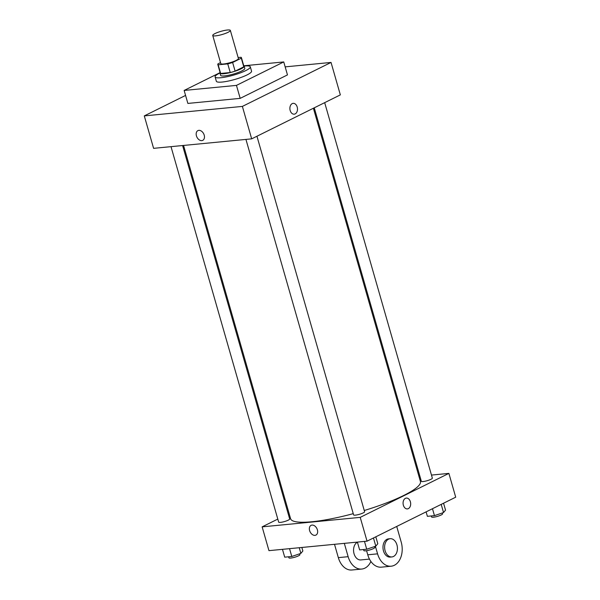 <?xml version="1.0" encoding="UTF-8"?>
<svg xmlns="http://www.w3.org/2000/svg" width="600" height="600" viewBox="0 0 600 600"><rect width="100%" height="100%" fill="white"/><g stroke="black" fill="none" stroke-linecap="round" stroke-linejoin="round"><path stroke-width="0.9" d="M228.083 32.295A9.158 1.688 164 0 1 218.595 35.392A9.158 1.688 164 0 1 212.737 35.453A9.158 1.688 164 0 1 221.077 31.312A9.158 1.688 164 0 1 230.347 30.405A9.158 1.688 164 0 1 228.083 32.295M230.347 30.405L238.41 58.523A9.158 1.688 164 0 1 236.145 60.42A9.158 1.688 164 0 1 226.657 63.51A9.158 1.688 164 0 1 220.8 63.57L212.737 35.453M235.11 71.137A12.3 2.265 164 0 1 230.235 72.532L220.642 73.463L218.16 64.808L227.752 63.885A12.3 2.265 164 0 0 232.627 62.49L235.11 71.137L243.78 66.84A12.3 2.265 164 0 0 243.907 66.308L241.425 57.66A12.3 2.265 164 0 0 241.05 57.285L238.132 57.57M220.53 62.61L217.913 63.907A12.3 2.265 164 0 0 217.785 64.44A12.3 2.265 164 0 0 218.16 64.808M232.627 62.49L241.298 58.185A12.3 2.265 164 0 0 241.425 57.66M230.235 72.532L227.752 63.885M243.78 66.84L241.298 58.185M220.642 73.463A12.3 2.265 164 0 1 220.267 73.088L217.785 64.44M243.757 65.797L283.748 61.935L236.46 85.387L184.148 90.442L220.125 72.6A12.592 2.317 -16 0 0 219.983 73.17A12.592 2.317 -16 0 0 223.958 73.733A12.592 2.317 -16 0 0 237.292 70.433A12.592 2.317 -16 0 0 244.192 66.233A12.592 2.317 -16 0 0 243.772 65.835M244.192 66.233L244.808 68.392A12.592 2.317 164 0 1 241.695 70.995A12.592 2.317 164 0 1 224.58 75.892A12.592 2.317 164 0 1 220.605 75.338L219.983 73.17M244.087 66.045A18.315 3.368 164 0 1 250.312 66.817A18.315 3.368 164 0 1 245.782 70.597A18.315 3.368 164 0 1 226.808 76.793A18.315 3.368 164 0 1 215.1 76.912A18.315 3.368 164 0 1 219.975 72.96M250.312 66.817L251.55 71.145A18.315 3.368 164 0 1 247.028 74.925A18.315 3.368 164 0 1 228.053 81.12A18.315 3.368 164 0 1 216.345 81.24L215.1 76.912M184.148 90.442L187.868 103.425L240.18 98.363L287.468 74.91L283.748 61.935M185.572 95.422L144.292 115.898L242.377 106.41L331.043 62.438L285.165 66.87M197.903 130.62A5.438 3.772 -116.4 0 0 196.657 136.523A5.438 3.772 -116.4 0 0 201.788 140.625A5.438 3.772 63.6 0 1 196.657 136.523A5.438 3.772 63.6 0 1 197.903 130.62A5.438 3.772 63.6 0 1 203.692 133.815A5.438 3.772 63.6 0 1 202.733 140.363A5.438 3.772 63.6 0 1 201.788 140.625A5.438 3.772 -116.4 0 0 202.733 140.363M144.292 115.898L153.6 148.343L251.678 138.855L242.377 106.41M251.678 138.855L340.343 94.883L331.043 62.438M290.175 110.498A5.438 3.787 -95.5 0 1 293.168 103.35A5.438 3.787 -95.5 0 1 297.457 108.398A5.438 3.787 -95.5 0 1 294.21 114.172A5.438 3.787 -95.5 0 1 290.175 110.498M240.18 98.363L236.46 85.387M294.21 114.172A5.438 3.787 84.5 0 0 297.457 108.398A5.438 3.787 84.5 0 0 293.16 103.35M353.257 513.653A67.53 12.428 164 0 1 311.918 521.752A67.53 12.428 164 0 1 290.595 518.737L183.555 145.447M313.395 108.248L420.428 481.515A67.53 12.428 164 0 1 403.732 495.465A67.53 12.428 164 0 1 364.26 510.502M314.257 107.82L421.342 481.283A5.723 1.05 -16 0 0 423.15 481.537A5.723 1.05 -16 0 0 429.21 480.037A5.723 1.05 -16 0 0 432.345 478.125L324.683 102.653M182.595 145.538L289.673 518.97A5.723 1.05 164 0 1 288.263 520.155A5.723 1.05 164 0 1 282.33 522.09A5.723 1.05 164 0 1 278.67 522.127L171.007 146.655M256.942 136.245L364.605 511.725A5.723 1.05 164 0 1 363.195 512.91A5.723 1.05 164 0 1 355.41 515.138A5.723 1.05 164 0 1 353.603 514.882L245.94 139.41M367.043 541.162L268.957 550.65L262.14 526.86L277.8 519.09L262.14 526.86L360.218 517.373L448.882 473.393L431.475 475.08L448.882 473.393L455.707 497.19L367.043 541.162L360.218 517.373L448.882 473.393M419.888 476.197L418.928 476.295L419.888 476.197M289.087 513.487L288.225 513.915L289.087 513.487M426.105 511.868L427.38 516.322L434.46 515.64L443.535 512.543L445.537 510.143L443.558 503.213M434.46 515.64L432.472 508.71M443.535 512.543L441.195 504.382M442.335 512.955L442.582 513.817A5.723 1.05 164 0 1 441.165 514.995A5.723 1.05 164 0 1 435.232 516.93A5.723 1.05 164 0 1 431.58 516.967L431.28 515.94M357.397 542.1L359.64 549.923L366.72 549.232L375.803 546.143L377.805 543.735L375.817 536.812M366.72 549.232L364.478 541.418M375.803 546.143L373.462 537.982M374.595 546.555L374.843 547.418A5.723 1.05 164 0 1 373.425 548.595A5.723 1.05 164 0 1 367.5 550.53A5.723 1.05 164 0 1 363.84 550.567L363.548 549.54M282.465 549.345L284.707 557.168L291.788 556.477L300.862 553.388L302.865 550.987L301.86 547.47M291.788 556.477L289.538 548.662M300.862 553.388L299.243 547.725M299.663 553.8L299.91 554.662A5.723 1.05 164 0 1 298.493 555.84A5.723 1.05 164 0 1 292.56 557.775A5.723 1.05 164 0 1 288.907 557.812L288.608 556.785M407.4 508.905A5.438 3.787 84.5 0 0 410.647 503.13A5.438 3.787 84.5 0 0 406.35 498.082A5.438 3.787 -95.5 0 1 410.647 503.13A5.438 3.787 -95.5 0 1 407.4 508.905A5.438 3.787 -95.5 0 1 403.365 505.237A5.438 3.787 -95.5 0 1 406.35 498.082M311.085 525.352A5.438 3.772 -116.4 0 0 309.847 531.263A5.438 3.772 -116.4 0 0 314.978 535.365A5.438 3.772 63.6 0 1 309.84 531.263A5.438 3.772 63.6 0 1 311.085 525.352A5.438 3.772 63.6 0 1 316.882 528.548A5.438 3.772 63.6 0 1 315.923 535.095A5.438 3.772 63.6 0 1 314.978 535.365A5.438 3.772 -116.4 0 0 315.923 535.095M262.14 526.86L360.218 517.373M366.585 550.702L367.763 554.79A18.315 12.758 84.5 0 0 381.345 567.158L391.155 566.205A18.315 12.758 -95.5 0 1 377.572 553.845L375.397 546.278M369.465 559.102L360.847 559.935A9.158 6.383 -95.5 0 1 353.79 552.653A9.158 6.383 -95.5 0 1 357.428 542.197M370.897 561.45A18.315 12.758 -95.5 0 1 361.725 569.055A18.315 12.758 -95.5 0 1 348.142 556.688L344.325 543.36M391.905 556.935L390.27 557.092A9.158 6.383 -95.5 0 1 383.04 548.595A9.158 6.383 -95.5 0 1 388.507 538.86L390.143 538.702A9.158 6.383 -95.5 0 1 397.207 546.03A9.158 6.383 -95.5 0 1 393.502 556.47A9.158 6.383 -95.5 0 1 391.905 556.935A9.158 6.383 -95.5 0 1 384.675 548.43A9.158 6.383 -95.5 0 1 390.143 538.702M396.72 526.447L401.213 542.115A18.315 12.758 -95.5 0 1 391.155 566.205M361.725 569.055L351.923 570A18.315 12.758 -95.5 0 1 338.332 557.632L334.515 544.312M367.763 554.79L377.572 553.845M338.332 557.632L348.142 556.688"/></g></svg>
